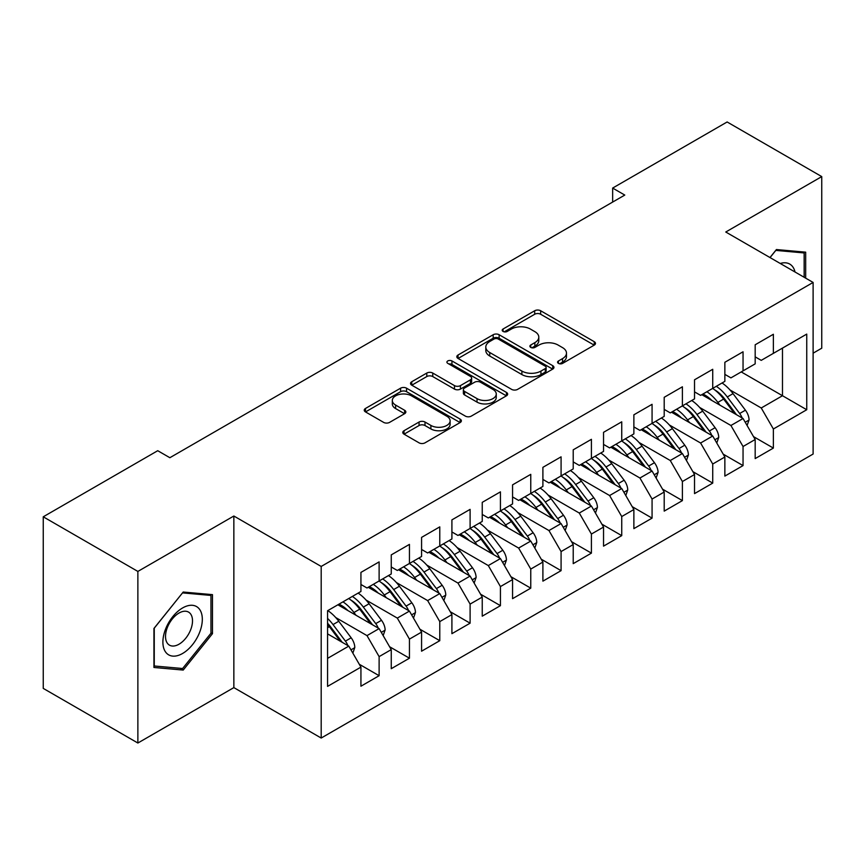 <?xml version="1.0" encoding="UTF-8"?>
<svg xmlns="http://www.w3.org/2000/svg" width="865" height="865" viewBox="0 0 865 865"><rect width="100%" height="100%" fill="white"/><g stroke="black" fill="none" stroke-linecap="round" stroke-linejoin="round"><path stroke-width="1.3" d="M558.444 363.387A2.952 1.698 0 0 0 562.607 363.387L594.244 345.124A4.206 2.433 0 0 0 595.477 343.405A4.206 2.433 0 0 0 594.244 341.686L540.657 310.751A4.206 2.433 0 0 0 534.7 310.751L503.073 329.014A2.952 1.698 0 0 0 502.208 330.214A2.952 1.698 0 0 0 503.073 331.425A2.952 1.698 0 0 0 507.247 331.425L511.334 329.057A13.472 7.774 0 0 1 530.386 329.057L534.851 331.641A13.472 7.774 0 0 1 538.798 337.134A13.472 7.774 0 0 1 534.851 342.637L530.764 344.994A2.952 1.698 0 0 0 529.899 346.205A2.952 1.698 0 0 0 530.764 347.406A2.952 1.698 0 0 0 534.927 347.406L539.025 345.038A13.472 7.774 0 0 1 558.076 345.038L562.531 347.622A13.472 7.774 0 0 1 566.478 353.115A13.472 7.774 0 0 1 562.531 358.618L558.444 360.986A2.952 1.698 0 0 0 557.579 362.186A2.952 1.698 0 0 0 558.444 363.387L558.444 360.986M404.02 430.716A4.206 2.433 0 0 0 402.787 432.435A4.206 2.433 0 0 0 404.02 434.154L419.049 442.837A4.206 2.433 0 0 0 425.007 442.837L460.137 422.553A4.206 2.433 0 0 0 461.369 420.833A4.206 2.433 0 0 0 460.137 419.114L406.55 388.18A4.206 2.433 0 0 0 400.592 388.18L365.473 408.464A4.206 2.433 0 0 0 364.241 410.183A4.206 2.433 0 0 0 365.473 411.902L383.628 422.38A4.206 2.433 0 0 0 389.585 422.38L404.615 413.697A4.206 2.433 0 0 0 405.847 411.978A4.206 2.433 0 0 0 404.615 410.269L395.608 405.069A11.267 6.498 0 0 1 392.31 400.463A11.267 6.498 0 0 1 399.262 394.462A11.267 6.498 0 0 1 411.535 395.867L446.816 416.238A11.267 6.498 0 0 1 450.114 420.833A11.267 6.498 0 0 1 443.161 426.845A11.267 6.498 0 0 1 430.889 425.429L425.007 422.034A4.206 2.433 0 0 0 419.049 422.034L404.02 430.716L404.02 434.154M137.87 571.43L137.87 743.024L233.853 687.61L233.853 516.016L137.87 571.43L43.25 516.805L157.733 450.708L169.864 457.715L624.779 195.068L612.647 188.073L612.647 202.075M233.853 516.016L321.196 566.445L813.111 282.444L813.111 454.039L321.196 738.04L321.196 566.445M813.111 353.18L821.75 348.195L821.75 176.601L725.767 232.015L813.111 282.444M821.75 176.601L727.13 121.976L612.647 188.073M511.637 389.38A4.206 2.433 0 0 0 517.584 389.38L552.713 369.106A4.206 2.433 0 0 0 553.946 367.387A4.206 2.433 0 0 0 552.713 365.668L499.127 334.733A4.206 2.433 0 0 0 493.18 334.733L458.05 355.007A4.206 2.433 0 0 0 456.817 356.726A4.206 2.433 0 0 0 458.05 358.445L511.637 389.38M448.957 364.024A2.952 1.698 0 0 1 451.952 364.446L451.952 360.943L506.425 392.386A4.206 2.433 0 0 1 507.658 394.105A4.206 2.433 0 0 1 506.425 395.824L471.295 416.108A4.206 2.433 0 0 1 465.348 416.108L411.762 385.174L411.762 381.735A4.206 2.433 0 0 0 410.529 383.454A4.206 2.433 0 0 0 411.762 385.174M411.762 381.735L426.791 373.053A4.206 2.433 0 0 1 432.749 373.053L454.482 385.606A4.206 2.433 0 0 0 460.429 385.606L470.409 379.843A4.206 2.433 0 0 0 471.641 378.124A4.206 2.433 0 0 0 470.409 376.405L447.778 363.343A2.952 1.698 0 0 1 446.913 362.143A2.952 1.698 0 0 1 448.74 360.575A2.952 1.698 0 0 1 451.952 360.943M741.229 371.918L782.479 395.727L782.479 348.108L806.742 334.095L773.375 353.353L773.375 334.268L755.177 344.778L755.177 363.862L743.046 370.869L743.046 351.785L724.859 362.284L724.859 381.368L712.728 388.374L712.728 369.29L694.53 379.8L694.53 398.884L682.399 405.89L682.399 386.796L664.201 397.305L664.201 416.389L652.069 423.396L652.069 404.312L633.872 414.811L633.872 433.895L621.74 440.901L621.74 421.817L603.543 432.327L603.543 451.411L591.411 458.418L591.411 439.323L573.214 449.832L573.214 468.917L561.082 475.923L561.082 456.839L542.896 467.338L542.896 486.433L530.764 493.428L530.764 474.344L512.567 484.854L512.567 503.938L500.435 510.945L500.435 491.861L482.238 502.36L482.238 521.444L470.106 528.45L470.106 509.366L451.908 519.876L451.908 538.96L439.777 545.956L439.777 526.871L421.579 537.381L421.579 556.465L409.448 563.472L409.448 544.388L391.25 554.887L391.25 573.971L379.119 580.977L379.119 561.893L360.932 572.403L360.932 591.487L327.565 610.744L327.565 686.388L360.932 667.12L348.8 646.112L327.565 633.861M806.742 334.095L806.742 409.74L773.375 428.997L761.243 407.988L730.006 389.953M753.512 436.62L773.375 448.081L773.375 428.997M773.375 448.081L755.177 458.591L755.177 439.507L743.046 446.513L730.925 425.493L699.677 407.458M723.183 454.125L743.046 465.597L743.046 446.513M743.046 465.597L724.859 476.096L724.859 457.012L712.728 464.018L700.596 443.01L669.348 424.964M692.854 471.63L712.728 483.103L712.728 464.018M712.728 483.103L694.53 493.612L694.53 474.528L682.399 481.524L670.267 460.515L639.019 442.48M662.536 489.147L682.399 500.608L682.399 481.524M682.399 500.608L664.201 511.118L664.201 492.034L652.069 499.04L639.938 478.021L608.701 459.985M632.207 506.652L652.069 518.124L652.069 499.04M652.069 518.124L633.872 528.623L633.872 509.539L621.74 516.546L609.609 495.537L578.371 477.491M601.878 524.158L621.74 535.63L621.74 516.546M621.74 535.63L603.543 546.139L603.543 527.055L591.411 534.051L579.28 513.042L548.042 495.007M571.549 541.674L591.411 553.135L591.411 534.051M591.411 553.135L573.214 563.645L573.214 544.561L561.082 551.567L548.961 530.548L517.713 512.513M541.22 559.179L561.082 570.651L561.082 551.567M561.082 570.651L542.896 581.15L542.896 562.066L530.764 569.073L518.632 548.064L487.384 530.029M510.901 576.685L530.764 588.157L530.764 569.073M530.764 588.157L512.567 598.666L512.567 579.582L500.435 586.578L488.303 565.569L457.055 547.534M480.572 594.201L500.435 605.662L500.435 586.578M500.435 605.662L482.238 616.172L482.238 597.088L470.106 604.094L457.974 583.075L426.737 565.04M450.243 611.706L470.106 623.178L470.106 604.094M470.106 623.178L451.908 633.677L451.908 614.593L439.777 621.6L427.645 600.591L396.408 582.556M419.914 629.223L439.777 640.684L439.777 621.6M439.777 640.684L421.579 651.194L421.579 632.11L409.448 639.105L397.316 618.097L366.079 600.061M389.585 646.728L409.448 658.2L409.448 639.105M409.448 658.2L391.25 668.699L391.25 649.615L379.119 656.621L366.998 635.613L335.75 617.567M359.256 664.234L379.119 675.706L379.119 656.621M379.119 675.706L360.932 686.215L360.932 667.12M360.932 584.481L366.998 587.984L379.119 580.977M327.565 658.373L348.8 646.112M391.25 566.975L397.316 570.468L409.448 563.472M366.998 635.613L379.119 628.606L337.88 604.786M391.25 649.615L379.119 628.606M421.579 549.459L427.645 552.962L439.777 545.956M397.316 618.097L409.448 611.09L368.209 587.281M421.579 632.11L409.448 611.09M451.908 531.953L457.974 535.457L470.106 528.45M427.645 600.591L439.777 593.585L398.538 569.776M451.908 614.593L439.777 593.585M482.238 514.448L488.303 517.94L500.435 510.945M457.974 583.075L470.106 576.079L428.856 552.259M482.238 597.088L470.106 576.079M512.567 496.932L518.632 500.435L530.764 493.428M488.303 565.569L500.435 558.563L459.185 534.754M512.567 579.582L500.435 558.563M542.896 479.426L548.961 482.93L561.082 475.923M518.632 548.064L530.764 541.058L489.514 517.248M542.896 562.066L530.764 541.058M573.214 461.91L579.28 465.413L591.411 458.418M548.961 530.548L561.082 523.552L519.843 499.732M573.214 544.561L561.082 523.552M603.543 444.405L609.609 447.908L621.74 440.901M579.28 513.042L591.411 506.036L550.172 482.227M603.543 527.055L591.411 506.036M633.872 426.899L639.938 430.402L652.069 423.396M609.609 495.537L621.74 488.53L580.501 464.721M633.872 509.539L621.74 488.53M664.201 409.383L670.267 412.886L682.399 405.89M639.938 478.021L652.069 471.025L610.82 447.205M664.201 492.034L652.069 471.025M694.53 391.877L700.596 395.381L712.728 388.374M670.267 460.515L682.399 453.509L641.149 429.7M694.53 474.528L682.399 453.509M724.859 374.372L730.925 377.875L743.046 370.869M700.596 443.01L712.728 436.003L671.478 412.194M724.859 457.012L712.728 436.003M755.177 356.856L761.243 360.359L773.375 353.353M730.925 425.493L743.046 418.498L701.807 394.678M755.177 439.507L743.046 418.498M43.25 516.805L43.25 688.399L137.87 743.024M233.853 687.61L321.196 738.04M761.243 407.988L782.479 395.727L806.742 409.74M805.672 278.152L805.672 252.169L776.413 249.553L769.98 257.543M212.476 633.667L212.476 594.644L183.207 592.038L153.948 628.444L153.948 667.466L183.207 670.072L212.476 633.667L210.963 632.791M559.623 363.808L562.531 362.121A13.472 7.774 0 0 0 566.478 356.618L566.478 353.115M538.798 337.134L538.798 340.637A13.472 7.774 0 0 1 534.851 346.141L531.932 347.817M594.179 345.157L540.657 314.255A4.206 2.433 0 0 0 534.7 314.255L504.252 331.836M552.659 369.139L499.127 338.237A4.206 2.433 0 0 0 493.18 338.237L458.104 358.478M545.274 368.587A2.952 1.698 0 0 0 546.129 367.387A2.952 1.698 0 0 0 545.274 366.176L498.24 339.026A2.952 1.698 0 0 0 494.066 339.026L489.752 341.513A13.472 7.774 0 0 0 485.806 347.016A13.472 7.774 0 0 0 489.752 352.52L521.898 371.074A13.472 7.774 0 0 0 540.949 371.074L545.274 368.587L545.274 372.091A2.952 1.698 0 0 0 546.129 370.89L546.129 367.387M485.806 347.016L485.806 350.52A13.472 7.774 0 0 0 489.752 356.023L489.752 352.52M545.274 372.091L540.949 374.577A13.472 7.774 0 0 1 521.898 374.577L489.752 356.023M411.816 385.206L426.791 376.556L426.791 373.053M471.641 378.124L471.641 381.627A4.206 2.433 0 0 1 470.409 383.346L460.429 389.099A4.206 2.433 0 0 1 454.482 389.099L432.749 376.556A4.206 2.433 0 0 0 426.791 376.556M451.952 364.446L506.371 395.856M477.026 398.624A11.267 6.498 0 0 0 489.298 400.03A11.267 6.498 0 0 0 496.25 394.018A11.267 6.498 0 0 0 492.953 389.423L480.529 382.254A4.206 2.433 0 0 0 474.571 382.254L464.602 388.007A4.206 2.433 0 0 0 463.37 389.726A4.206 2.433 0 0 0 464.602 391.445L477.026 398.624L477.026 402.117A11.267 6.498 0 0 0 489.298 403.533A11.267 6.498 0 0 0 496.25 397.522L496.25 394.018M463.37 389.726L463.37 393.229A4.206 2.433 0 0 0 464.602 394.948L464.602 391.445M477.026 402.117L464.602 394.948M450.114 420.833L450.114 424.337A11.267 6.498 0 0 1 443.161 430.338A11.267 6.498 0 0 1 430.889 428.932L425.007 425.537A4.206 2.433 0 0 0 419.049 425.537L404.074 434.187M392.31 400.463L392.31 403.966A11.267 6.498 0 0 0 395.608 408.572L395.608 405.069M404.561 413.73L395.608 408.572M460.083 422.585L406.55 391.683A4.206 2.433 0 0 0 400.592 391.683L365.527 411.935M180.115 668.288L183.207 670.072M747.101 425.504L749.058 419.86A11.364 6.563 -120 0 0 745.425 410.183L733.033 393.64A32.805 18.944 -120 0 0 722.059 382.99M719.94 405.144L717.874 402.398A32.805 18.944 -120 0 0 706.9 391.737M711.873 400.495A27.237 15.721 -120 0 0 702.888 394.062M742.17 417.99A11.364 6.563 -120 0 0 739.662 413.502L727.27 396.97A32.805 18.944 -120 0 0 716.296 386.309M714.652 389.834A27.237 15.721 60 0 1 725.108 399.522L736.483 414.703M712.652 388.417A32.805 18.944 60 0 1 723.637 399.068L734.482 413.546M716.771 443.01L718.729 437.366A11.364 6.563 -120 0 0 715.096 427.688L702.704 411.145A32.805 18.944 -120 0 0 691.73 400.495M689.61 422.661L687.545 419.903A32.805 18.944 -120 0 0 676.571 409.253M681.544 418A27.237 15.721 -120 0 0 672.559 411.567M711.841 435.495A11.364 6.563 -120 0 0 709.343 431.019L696.941 414.476A32.805 18.944 -120 0 0 685.967 403.825M684.323 407.35A27.237 15.721 60 0 1 694.779 417.027L706.154 432.208M682.334 405.923A32.805 18.944 60 0 1 693.308 416.573L704.153 431.051M686.442 460.526L688.399 454.882A11.364 6.563 -120 0 0 684.777 445.194L672.386 428.662A32.805 18.944 -120 0 0 661.401 418M659.281 440.166L657.216 437.409A32.805 18.944 -120 0 0 646.241 426.759M651.215 435.506A27.237 15.721 -120 0 0 642.23 429.072M681.523 453A11.364 6.563 -120 0 0 679.014 448.524L666.623 431.981A32.805 18.944 -120 0 0 655.638 421.331M653.994 424.856A27.237 15.721 60 0 1 664.461 434.544L675.824 449.714M652.005 423.428A32.805 18.944 60 0 1 662.979 434.089L673.824 448.567M795.011 271.999A27.875 16.1 120 0 0 792.881 266.982A27.875 16.1 120 0 0 780.262 263.479M775.743 250.385L804.158 252.948L804.158 277.276M802.277 251.866L804.158 252.948M770.045 257.586L775.808 250.418M165.529 651.94A27.875 16.1 120 0 0 192.463 644.728A27.875 16.1 120 0 0 199.674 609.468A27.875 16.1 120 0 0 172.751 616.68A27.875 16.1 120 0 0 165.529 651.94M167.323 643.171A19.084 11.018 120 0 0 169.475 645.16A19.084 11.018 120 0 0 187.229 636.251A19.084 11.018 120 0 0 190.7 614.096A19.084 11.018 120 0 0 188.559 612.106A19.084 11.018 120 0 0 170.794 621.016A19.084 11.018 120 0 0 167.323 643.171M182.602 592.893L210.963 595.434L210.963 633.234L182.602 668.515L154.251 665.985L154.251 628.174L182.547 592.86M209.081 594.341L210.963 595.434M656.113 478.031L658.07 472.387A11.364 6.563 -120 0 0 654.448 462.71L642.057 446.167A32.805 18.944 -120 0 0 631.072 435.517M628.952 457.671L626.887 454.925A32.805 18.944 -120 0 0 615.912 444.264M620.886 453.022A27.237 15.721 -120 0 0 611.901 446.589M651.194 470.517A11.364 6.563 -120 0 0 648.685 466.03L636.294 449.497A32.805 18.944 -120 0 0 625.319 438.836M623.665 442.372A27.237 15.721 60 0 1 634.132 452.049L645.495 467.23M621.676 440.945A32.805 18.944 60 0 1 632.65 451.595L643.495 466.073M625.795 495.548L627.741 489.893A11.364 6.563 -120 0 0 624.119 480.216L611.728 463.672A32.805 18.944 -120 0 0 600.753 453.022M598.623 475.188L596.558 472.431A32.805 18.944 -120 0 0 585.583 461.78M590.568 470.528A27.237 15.721 -120 0 0 581.572 464.094M620.865 488.022A11.364 6.563 -120 0 0 618.356 483.546L605.965 467.003A32.805 18.944 -120 0 0 594.99 456.352M593.336 459.877A27.237 15.721 60 0 1 603.802 469.565L615.166 484.735M591.346 458.45A32.805 18.944 60 0 1 602.321 469.1L613.177 483.578M595.466 513.053L597.423 507.409A11.364 6.563 -120 0 0 593.79 497.721L581.399 481.189A32.805 18.944 -120 0 0 570.424 470.538M568.294 492.693L566.24 489.936A32.805 18.944 -120 0 0 555.254 479.286M560.239 488.044A27.237 15.721 -120 0 0 551.254 481.6M590.535 505.528A11.364 6.563 -120 0 0 588.027 501.051L575.636 484.508A32.805 18.944 -120 0 0 564.661 473.858M563.018 477.383A27.237 15.721 60 0 1 573.473 487.071L584.848 502.241M561.017 475.966A32.805 18.944 60 0 1 572.003 486.617L582.848 501.095M565.137 530.559L567.094 524.914A11.364 6.563 -120 0 0 563.461 515.237L551.07 498.694A32.805 18.944 -120 0 0 540.095 488.044M537.976 510.199L535.911 507.452A32.805 18.944 -120 0 0 524.936 496.802M529.91 505.549A27.237 15.721 -120 0 0 520.925 499.116M560.206 523.044A11.364 6.563 -120 0 0 557.698 518.567L545.307 502.024A32.805 18.944 -120 0 0 534.332 491.374M532.689 494.899A27.237 15.721 60 0 1 543.144 504.576L554.519 519.757M530.688 493.472A32.805 18.944 60 0 1 541.674 504.122L552.519 518.6M534.808 548.075L536.765 542.42A11.364 6.563 -120 0 0 533.132 532.743L520.741 516.2A32.805 18.944 -120 0 0 509.766 505.549M507.647 527.715L505.582 524.958A32.805 18.944 -120 0 0 494.607 514.307M499.581 523.055A27.237 15.721 -120 0 0 490.596 516.621M529.877 540.549A11.364 6.563 -120 0 0 527.38 536.073L514.978 519.53A32.805 18.944 -120 0 0 504.003 508.88M502.36 512.404A27.237 15.721 60 0 1 512.815 522.092L524.19 537.262M500.37 510.977A32.805 18.944 60 0 1 511.345 521.627L522.19 536.105M504.479 565.58L506.436 559.936A11.364 6.563 -120 0 0 502.814 550.259L490.423 533.716A32.805 18.944 -120 0 0 479.437 523.066M477.318 545.22L475.253 542.463A32.805 18.944 -120 0 0 464.278 531.813M469.252 540.571A27.237 15.721 -120 0 0 460.267 534.127M499.559 558.055A11.364 6.563 -120 0 0 497.051 553.578L484.66 537.035A32.805 18.944 -120 0 0 473.674 526.385M472.031 529.91A27.237 15.721 60 0 1 482.497 539.598L493.861 554.779M470.041 528.493A32.805 18.944 60 0 1 481.016 539.144L491.861 553.622M474.15 583.086L476.107 577.442A11.364 6.563 -120 0 0 472.485 567.764L460.094 551.221A32.805 18.944 -120 0 0 449.108 540.571M446.989 562.726L444.924 559.979A32.805 18.944 -120 0 0 433.949 549.329M438.923 558.076A27.237 15.721 -120 0 0 429.937 551.643M469.23 575.571A11.364 6.563 -120 0 0 466.722 571.095L454.33 554.552A32.805 18.944 -120 0 0 443.356 543.901M441.701 547.426A27.237 15.721 60 0 1 452.168 557.103L463.532 572.284M439.712 545.999A32.805 18.944 60 0 1 450.687 556.649L461.532 571.127M443.832 600.602L445.778 594.947A11.364 6.563 -120 0 0 442.156 585.27L429.764 568.727A32.805 18.944 -120 0 0 418.79 558.076M416.66 580.242L414.595 577.485A32.805 18.944 -120 0 0 403.62 566.835M408.604 575.582A27.237 15.721 -120 0 0 399.608 569.148M438.901 593.076A11.364 6.563 -120 0 0 436.393 588.6L424.001 572.057A32.805 18.944 -120 0 0 413.027 561.407M411.372 564.932A27.237 15.721 60 0 1 421.839 574.62L433.203 589.789M409.383 563.504A32.805 18.944 60 0 1 420.358 574.155L431.213 588.633M413.502 618.107L415.46 612.463A11.364 6.563 -120 0 0 411.827 602.786L399.435 586.243A32.805 18.944 -120 0 0 388.461 575.593M386.331 597.747L384.276 594.99A32.805 18.944 -120 0 0 373.291 584.34M378.275 593.098A27.237 15.721 -120 0 0 369.29 586.654M408.572 610.593A11.364 6.563 -120 0 0 406.063 606.106L393.672 589.562A32.805 18.944 -120 0 0 382.698 578.912M381.054 582.437A27.237 15.721 60 0 1 391.51 592.125L402.885 607.306M379.054 581.021A32.805 18.944 60 0 1 390.039 591.671L400.884 606.149M383.173 635.613L385.13 629.969A11.364 6.563 -120 0 0 381.497 620.291L369.106 603.748A32.805 18.944 -120 0 0 358.132 593.098M356.012 615.264L353.947 612.507A32.805 18.944 -120 0 0 342.973 601.856M347.946 610.604A27.237 15.721 -120 0 0 338.961 604.17M378.243 628.098A11.364 6.563 -120 0 0 375.734 623.622L363.343 607.079A32.805 18.944 -120 0 0 352.369 596.428M350.725 599.953A27.237 15.721 60 0 1 361.181 609.63L372.555 624.811M348.725 598.526A32.805 18.944 60 0 1 359.71 609.176L370.555 623.654M352.844 653.129L354.801 647.474A11.364 6.563 -120 0 0 351.168 637.797L338.777 621.254A32.805 18.944 -120 0 0 327.803 610.604M347.914 645.604A11.364 6.563 -120 0 0 345.416 641.127L333.025 624.584A32.805 18.944 -120 0 0 327.565 618.399M327.565 623.243A27.237 15.721 60 0 1 330.852 627.147L342.226 642.317M327.565 624.4A32.805 18.944 60 0 1 329.381 626.682L340.226 641.17M562.531 362.121L562.531 358.618M530.764 347.406L530.764 344.994M534.851 346.141L534.851 342.637M503.073 331.425L503.073 329.014M534.7 314.255L534.7 310.751M540.657 314.255L540.657 310.751M594.244 345.124L594.244 341.686M458.05 358.445L458.05 355.007M493.18 338.237L493.18 334.733M499.127 338.237L499.127 334.733M552.713 369.106L552.713 365.668M521.898 374.577L521.898 371.074M540.949 374.577L540.949 371.074M432.749 376.556L432.749 373.053M454.482 389.099L454.482 385.606M460.429 389.099L460.429 385.606M470.409 383.346L470.409 379.843M506.425 395.824L506.425 392.386M419.049 425.537L419.049 422.034M425.007 425.537L425.007 422.034M430.889 428.932L430.889 425.429M404.615 413.697L404.615 410.269M365.473 411.902L365.473 408.464M400.592 391.683L400.592 388.18M406.55 391.683L406.55 388.18M460.137 422.553L460.137 419.114M745.219 422.25L748.982 420.076M727.27 396.97L733.033 393.64M717.874 402.398L723.637 399.068M739.662 413.502L745.425 410.183M714.89 439.755L718.653 437.582M696.941 414.476L702.704 411.145M687.545 419.903L693.308 416.573M709.343 431.019L715.096 427.688M684.561 457.271L688.324 455.098M666.623 431.981L672.386 428.662M657.216 437.409L662.979 434.089M679.014 448.524L684.777 445.194M654.243 474.777L657.995 472.604M636.294 449.497L642.057 446.167M626.887 454.925L632.65 451.595M648.685 466.03L654.448 462.71M623.914 492.282L627.666 490.12M605.965 467.003L611.728 463.672M596.558 472.431L602.321 469.1M618.356 483.546L624.119 480.216M593.585 509.799L597.347 507.625M575.636 484.508L581.399 481.189M566.24 489.936L572.003 486.617M588.027 501.051L593.79 497.721M563.256 527.304L567.018 525.131M545.307 502.024L551.07 498.694M535.911 507.452L541.674 504.122M557.698 518.567L563.461 515.237M532.927 544.809L536.689 542.647M514.978 519.53L520.741 516.2M505.582 524.958L511.345 521.627M527.38 536.073L533.132 532.743M502.597 562.326L506.36 560.152M484.66 537.035L490.423 533.716M475.253 542.463L481.016 539.144M497.051 553.578L502.814 550.259M472.279 579.831L476.031 577.658M454.33 554.552L460.094 551.221M444.924 559.979L450.687 556.649M466.722 571.095L472.485 567.764M441.95 597.337L445.713 595.174M424.001 572.057L429.764 568.727M414.595 577.485L420.358 574.155M436.393 588.6L442.156 585.27M411.621 614.853L415.384 612.679M393.672 589.562L399.435 586.243M384.276 594.99L390.039 591.671M406.063 606.106L411.827 602.786M381.292 632.358L385.055 630.185M363.343 607.079L369.106 603.748M353.947 612.507L359.71 609.176M375.734 623.622L381.497 620.291M350.963 649.875L354.726 647.701M333.025 624.584L338.777 621.254M327.565 627.731L329.381 626.682M345.416 641.127L351.168 637.797"/></g></svg>
